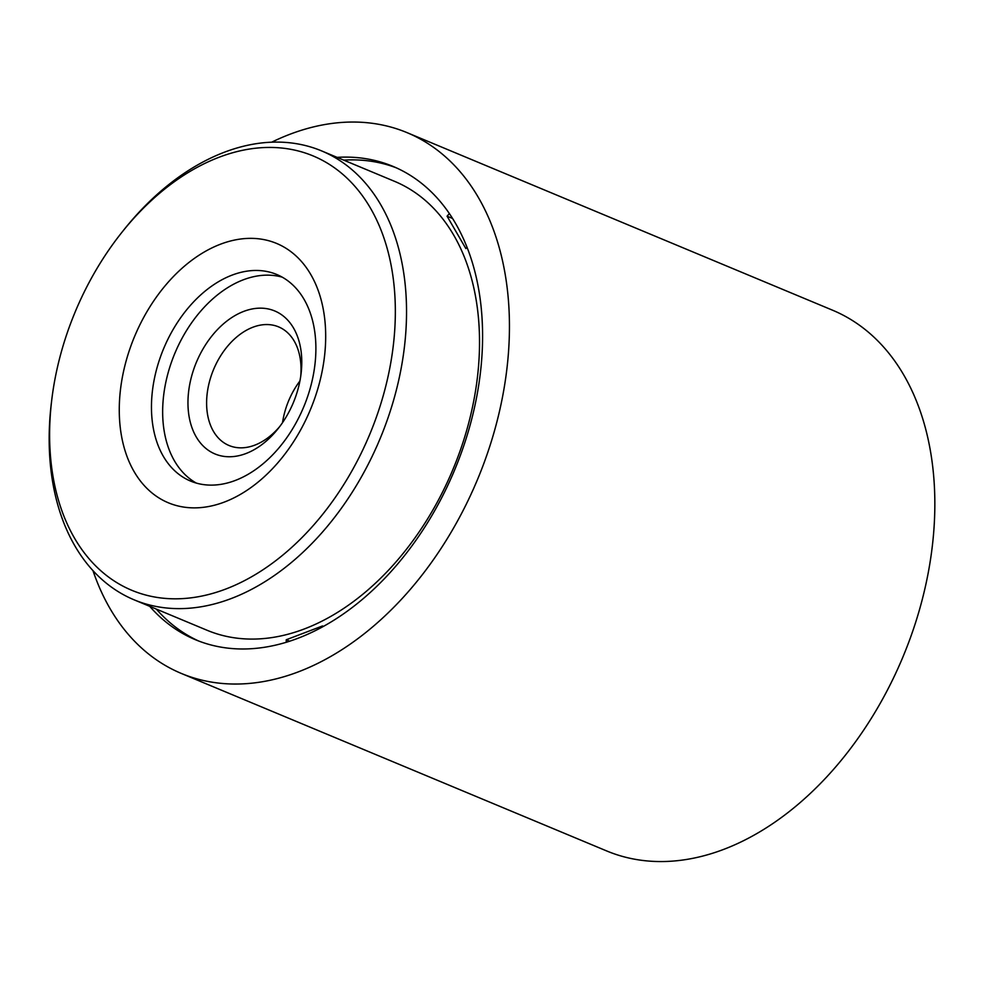 <?xml version="1.0" encoding="UTF-8"?>
<svg xmlns="http://www.w3.org/2000/svg" width="984" height="984" viewBox="0 0 984 984"><rect width="100%" height="100%" fill="white"/><g stroke="black" fill="none" stroke-linecap="round" stroke-linejoin="round"><path stroke-width="1.48" d="M301.768 360.796A77.478 52.509 112.7 0 1 301.104 373.403A77.478 52.509 112.7 0 1 277.992 428.803A77.478 52.509 112.7 0 1 219.346 455.444A77.478 52.509 112.7 0 1 187.969 404.117A77.478 52.509 112.7 0 1 243.749 311.387A77.478 52.509 112.7 0 1 301.768 360.796M279.702 426.601A64.28 43.567 112.7 0 1 229.063 445.518A64.28 43.567 112.7 0 1 206.615 404.166A64.28 43.567 112.7 0 1 230.391 343.047A64.28 43.567 112.7 0 1 278.583 326.873A64.28 43.567 112.7 0 1 301.03 368.225A64.28 43.567 112.7 0 1 300.735 376.171M395.31 307.315A235.336 159.506 -67.3 0 0 299.997 151.425A235.336 159.506 -67.3 0 0 121.881 232.347A235.336 159.506 -67.3 0 0 51.66 400.623A235.336 159.506 -67.3 0 0 49.643 438.913A235.336 159.506 -67.3 0 0 225.865 589.01A235.336 159.506 -67.3 0 0 395.31 307.315M121.881 232.347L123.873 229.85A243.245 164.882 112.7 0 1 321.534 150.872A243.245 164.882 112.7 0 1 406.503 307.352A243.245 164.882 112.7 0 1 316.528 538.654A243.245 164.882 112.7 0 1 134.168 599.846A243.245 164.882 112.7 0 1 49.2 443.366A243.245 164.882 112.7 0 1 51.279 403.797L51.66 400.623M325.667 333.834A140.503 95.227 112.7 0 1 224.5 502.012A140.503 95.227 112.7 0 1 119.285 412.407A140.503 95.227 112.7 0 1 220.453 244.216A140.503 95.227 112.7 0 1 325.667 333.834M151.475 409.086A111.93 75.866 -67.3 0 0 190.564 481.078A111.93 75.866 -67.3 0 0 274.474 452.923A111.93 75.866 -67.3 0 0 315.876 346.491A111.93 75.866 -67.3 0 0 276.775 274.499A111.93 75.866 -67.3 0 0 192.876 302.654A111.93 75.866 -67.3 0 0 151.475 409.086M321.534 150.872L394.522 181.327A243.245 164.882 112.7 0 1 479.491 337.807A243.245 164.882 112.7 0 1 389.516 569.109A243.245 164.882 112.7 0 1 207.157 630.301L134.168 599.846M282.236 277.168A111.93 75.866 -67.3 0 0 162.667 413.76A111.93 75.866 -67.3 0 0 196.308 483.082M92.963 570.597A293.011 198.608 -67.3 0 0 181.376 673.462L606.759 850.976A293.011 198.608 -67.3 0 0 826.412 777.262A293.011 198.608 -67.3 0 0 934.8 498.642A293.011 198.608 -67.3 0 0 832.452 310.157L407.056 132.643A293.011 198.608 -67.3 0 0 271.756 142.151M181.376 673.462A293.011 198.608 -67.3 0 0 401.029 599.748A293.011 198.608 -67.3 0 0 509.404 321.128A293.011 198.608 -67.3 0 0 407.056 132.643M156.358 609.108A256.455 173.824 -67.3 0 0 198.78 641.051M149.728 606.341A256.455 173.824 -67.3 0 0 195.447 639.723A256.455 173.824 -67.3 0 0 387.696 575.209A256.455 173.824 -67.3 0 0 482.554 331.35A256.455 173.824 -67.3 0 0 392.973 166.382A256.455 173.824 -67.3 0 0 337.094 157.366M299.923 380.968A64.28 43.567 -67.3 0 0 282.531 422.653M396.269 167.821A256.455 173.824 -67.3 0 0 343.724 160.134M322.592 626.882L322.58 625.935L286.233 639.772L286.27 642.306M449.368 213.602L447.068 216.172L465.863 248.583L467.006 247.292M286.233 639.772L289.702 641.224M447.068 216.172L452.542 218.46"/></g></svg>
